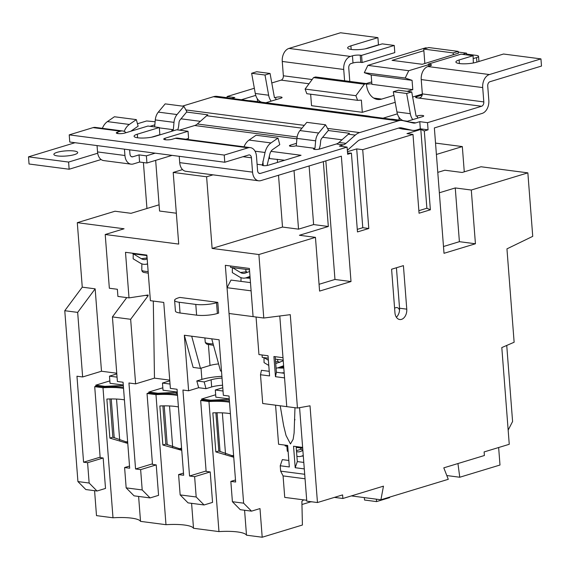 <?xml version="1.0" encoding="UTF-8"?>
<svg xmlns="http://www.w3.org/2000/svg" width="570" height="570" viewBox="0 0 570 570"><rect width="100%" height="100%" fill="white"/><g stroke="black" fill="none" stroke-linecap="round" stroke-linejoin="round"><path stroke-width="0.85" d="M227.166 97.705L227.081 96.537L234.826 97.548L231.791 98.475M365.114 48.863L378.466 44.809L377.917 37.641L340.504 32.768L288.969 48.414A11.037 7.517 97.4 0 0 282.257 61.453L283.361 75.782A3.677 2.508 -82.6 0 1 281.124 80.128L271.79 82.963M254.341 88.257L227.081 96.537M94.577 490.684L96.494 515.629L112.995 517.781A29.177 6.284 -4.4 0 1 140.526 521.372L165.984 524.692A29.177 6.284 -4.4 0 1 193.508 528.276L218.965 531.596A29.177 6.284 -4.4 0 1 246.496 535.187L262.2 537.232L259.991 508.575L251.52 511.147L240.291 509.687L232.403 501.714L243.625 503.175L225.328 265.314L249.382 268.449L253.087 316.628L263.775 318.024L258.894 254.534L315.452 237.355L319.585 291.092L351.006 281.552L341.359 156.173L260.918 180.597A11.037 7.517 97.4 0 1 258.666 180.797A11.037 7.517 97.4 0 1 252.553 172.14L251.448 157.812A3.677 2.508 -82.6 0 0 249.411 154.926A3.677 2.508 -82.6 0 0 248.662 154.99L224.78 162.243L224.231 155.076L248.107 147.822A11.037 7.517 97.4 0 1 250.365 147.63A11.037 7.517 97.4 0 1 256.479 156.28L257.583 170.615A3.677 2.508 -82.6 0 0 259.621 173.494A3.677 2.508 -82.6 0 0 260.369 173.43L347.087 147.096L339.342 146.084L343.311 144.88A11.037 7.517 97.4 0 0 345.94 143.362L355.274 135.118A18.397 12.526 -82.6 0 1 359.656 132.582L398.359 120.833A18.397 12.526 -82.6 0 1 402.114 120.505A18.397 12.526 -82.6 0 1 402.919 120.648L413.065 122.978A11.037 7.517 97.4 0 0 413.549 123.063A11.037 7.517 97.4 0 0 415.808 122.864L419.776 121.659L427.529 122.671L481.572 106.262A3.677 2.508 -82.6 0 0 483.809 101.916L482.705 87.581A11.037 7.517 97.4 0 1 489.416 74.549L540.951 58.895L503.531 54.022L476.513 62.23A11.956 2.572 -4.4 0 1 463.524 63.819A11.956 2.572 -4.4 0 1 455.9 62.009A11.956 2.572 -4.4 0 1 459.135 59.964L473.086 55.725L461.059 54.157L428.384 64.082L429.723 64.253A5.522 1.19 175.6 0 1 431.454 64.973A5.522 1.19 175.6 0 1 429.958 65.921L427.949 66.533L489.416 74.549M159.08 204.801L131.036 213.315L114.998 211.228L77.299 222.678L82.258 287.159L64.773 310.707L77.926 481.572L85.814 489.545L97.035 491.012L89.148 483.032L87.588 462.719L83.576 462.199L76.964 376.221L82.643 376.962L101.496 371.234L116.75 373.222M143.412 162.55L146.946 208.485M101.097 159.529L69.141 169.233L29.049 164.003L28.5 156.843L68.592 162.065L97.698 153.23M155.126 121.752L146.64 120.961L137.456 123.754M75.012 142.714L28.5 156.843M260.49 101.688A3.677 0.791 -4.4 0 0 258.994 101.845M124.445 149.162L124.937 155.503A11.037 7.517 97.4 0 0 131.05 164.153A11.037 7.517 97.4 0 0 133.302 163.96L139.586 162.051L146.932 163.006L172.083 155.375M57.1 152.333A11.956 2.572 -4.4 0 0 53.865 154.385A11.956 2.572 -4.4 0 0 61.482 156.187A11.956 2.572 -4.4 0 0 74.471 154.598A11.956 2.572 -4.4 0 0 77.705 152.546A11.956 2.572 -4.4 0 0 70.089 150.737A11.956 2.572 -4.4 0 0 57.1 152.333M422.349 94.078L412.644 97.028M395.195 102.329L362.313 112.311L361.373 100.135L357.589 100.327L355.887 95.689L364.344 84.203L366.353 83.59A20.235 13.773 97.4 0 0 377.561 99.458A20.235 13.773 97.4 0 0 381.693 99.095L393.941 95.375M310.65 94.207L311.534 105.692L362.313 112.311M371.711 81.909L366.225 83.576M255.745 95.375L241.409 99.729M275.901 99.693L275.723 97.427L274.469 97.805L270.073 73.48L256.714 71.735L251.634 73.281L265 75.019L270.073 73.48M275.723 97.427A3.677 0.791 175.6 0 1 280.91 97.007A3.677 0.791 175.6 0 1 282.065 97.491A3.677 0.791 175.6 0 1 281.074 98.118L265.869 102.742M397.397 113.843L383.061 118.189M417.553 118.161L417.375 115.895L416.121 116.273L411.725 91.948L398.366 90.203L393.286 91.742L406.652 93.487L411.725 91.948M417.375 115.895A3.677 0.791 175.6 0 1 422.562 115.475A3.677 0.791 175.6 0 1 423.717 115.959A3.677 0.791 175.6 0 1 422.719 116.586L406.588 121.488M422.306 94.962L416.599 96.701A3.677 0.791 175.6 0 0 415.601 97.328A3.677 0.791 175.6 0 0 416.755 97.812L481.572 106.262M370.607 116.572L369.246 116.259A18.397 12.526 97.4 0 0 368.434 116.109A18.397 12.526 97.4 0 0 366.717 116.059L390.771 119.194A18.397 12.526 -82.6 0 1 392.488 119.244L402.114 120.505M228.955 98.104L227.594 97.791A18.397 12.526 97.4 0 0 226.789 97.648A18.397 12.526 97.4 0 0 225.065 97.598L249.119 100.733A18.397 12.526 -82.6 0 1 250.843 100.783L368.434 116.109M182.436 106.127L213.408 96.722A18.397 12.526 -82.6 0 1 217.163 96.387L226.789 97.648M179.443 130.145L194.712 125.507A11.037 7.517 97.4 0 0 197.341 123.989L206.675 115.746A18.397 12.526 -82.6 0 1 207.829 114.826L186.618 112.055M296.486 143.319L290.422 145.165A3.677 0.791 175.6 0 0 289.425 145.792A3.677 0.791 175.6 0 0 290.579 146.276A3.677 0.791 175.6 0 0 295.766 145.863L314.476 148.3A3.677 0.791 175.6 0 0 313.479 148.934A3.677 0.791 175.6 0 0 314.633 149.411A3.677 0.791 175.6 0 0 319.82 148.998L336.364 143.975A11.037 7.517 97.4 0 0 338.993 142.457L348.32 134.214A18.397 12.526 -82.6 0 1 349.481 133.287L328.27 130.523M155.304 136.28L154.826 136.216M271.007 151.364L301.046 155.275L268.249 165.236A3.498 0.755 175.6 0 1 263.319 165.635A3.498 0.755 175.6 0 1 262.221 165.179A3.498 0.755 175.6 0 1 262.342 164.958L257.091 164.274M172.902 130.936A3.677 0.791 175.6 0 1 171.834 130.466A3.677 0.791 175.6 0 1 172.824 129.832L173.33 129.682L174 122.358A11.037 7.517 -82.6 0 1 177.028 114.549L183.882 106.312L186.867 111.756L180.02 119.992A3.677 2.508 97.4 0 0 179.008 122.593L178.788 125.044A13.616 9.27 97.4 0 1 177.712 129.917M159.336 127.858L173.33 129.682M154.84 124.851L150.038 126.312M155.19 153.166L146.383 155.845L139.037 154.883L132.753 156.793A3.677 2.508 -82.6 0 1 131.998 156.857A3.677 2.508 -82.6 0 1 129.96 153.971L129.639 149.839M437.781 172.368L444.857 170.223L462.163 172.475L481.016 166.754L527.856 172.86L471.297 190.031L475.43 243.768L444.009 253.308L434.361 127.929L482.12 113.423A11.037 7.517 97.4 0 0 488.832 100.384L487.735 86.056A3.677 2.508 -82.6 0 1 489.972 81.71L541.5 66.063L540.951 58.895M458.323 53.345L458.173 51.378L428.775 47.545L423.745 49.077L424.857 63.505M458.173 51.378L453.143 52.91L453.3 54.87M453.143 52.91L423.745 49.077M473.357 62.978L473.086 55.725M427.949 66.533A11.037 7.517 -82.6 0 0 421.237 79.572L422.334 93.9C422.071 97.05 420.432 98.382 417.425 97.898M131.05 164.153L103.654 160.583A11.037 7.517 -82.6 0 1 97.541 151.926L97.05 145.592M126.041 132.689A11.037 7.517 97.4 0 0 122.742 130.986A11.037 7.517 97.4 0 0 120.491 131.186L117.662 132.048L117.776 133.558M224.78 162.243L69.768 142.03L69.219 134.869L93.095 127.616A11.037 7.517 -82.6 0 1 95.347 127.416L122.742 130.986M427.529 122.671L428.077 129.832L424.308 130.979L430.371 209.796L419.057 213.23L412.993 134.413L362.719 149.682L368.79 228.492L357.476 231.926L351.412 153.116L347.643 154.263L347.087 147.096M351.355 495.914L380.917 499.769L383.468 486.16L342.876 498.486L342.599 494.903L317.462 502.541L310.016 405.811L297.454 408.042L290.272 314.661L263.775 318.024M380.917 499.769L448.276 479.306L443.795 467.842L484.393 455.516L484.115 451.932L509.252 444.294L501.807 347.572L514.133 342.242L506.951 248.862L532.736 236.351L527.856 172.86M391.597 269.225L403.418 265.634L406.766 309.161A8.65 5.885 -82.6 0 1 399.741 319.528A8.65 5.885 -82.6 0 1 394.946 312.752L391.597 269.225M268.776 158.489L284.708 160.241M151.527 137.213L159.857 134.684L159.308 127.523L147.951 126.041L125.015 133.002A5.059 1.09 175.6 0 1 117.883 133.572A5.059 1.09 175.6 0 1 116.294 132.917A5.059 1.09 175.6 0 1 117.662 132.048M185.955 139.23L188.592 138.432L188.036 131.264L176.679 129.782L154.684 136.465A11.956 2.572 -4.4 0 1 141.695 138.054A11.956 2.572 -4.4 0 1 134.078 136.251A11.956 2.572 -4.4 0 1 137.313 134.199L159.308 127.523M258.666 180.797L185.834 171.299A11.037 7.517 -82.6 0 1 179.721 162.642L179.237 156.301M349.795 81.432L348.755 67.937A3.677 2.508 -82.6 0 1 350.992 63.591L353.001 62.985L352.452 55.817L350.443 56.43A11.037 7.517 97.4 0 0 343.724 69.469L344.594 80.755M362.121 62.536L394.796 52.611L394.248 45.443L361.565 55.368L360.233 55.197L360.781 62.358L362.121 62.536L361.565 55.368M360.781 62.358A5.522 1.19 -4.4 0 0 353.001 62.985M352.452 55.817A5.522 1.19 175.6 0 1 360.233 55.197M377.917 37.641L350.899 45.849A11.956 2.572 -4.4 0 0 347.657 47.901A11.956 2.572 -4.4 0 0 355.281 49.704A11.956 2.572 -4.4 0 0 368.27 48.115L382.221 43.876L394.248 45.443M188.036 131.264L165.101 138.232A5.059 1.09 175.6 0 0 163.733 139.101A5.059 1.09 175.6 0 0 165.321 139.757A5.059 1.09 175.6 0 0 172.453 139.187L175.282 138.332A11.037 7.517 -82.6 0 1 177.534 138.132L250.365 147.63M69.219 134.869L224.231 155.076M139.586 162.051L139.037 154.883M146.932 163.006L146.383 155.845M69.141 169.233L68.592 162.065M428.077 129.832L420.325 128.827L416.357 130.031A18.397 12.526 -82.6 0 1 412.602 130.359A18.397 12.526 -82.6 0 1 411.789 130.216L401.643 127.887A11.037 7.517 97.4 0 0 401.159 127.801A11.037 7.517 97.4 0 0 398.907 127.993L360.204 139.75A11.037 7.517 97.4 0 0 357.575 141.267L348.249 149.511A18.397 12.526 -82.6 0 1 347.329 150.252M322.649 137.285L341.986 139.807M180.996 118.816L200.341 121.339M412.602 130.359L402.976 129.105A18.397 12.526 -82.6 0 1 402.171 128.963L398.501 128.122M269.532 158.261L269.361 156.066M124.203 131.406A14.72 10.018 -82.6 0 1 129.319 124.46L136.33 119.615L138.118 126.17L131.114 131.014A7.36 5.009 97.4 0 0 130.801 131.25M102.372 128.335A14.72 10.018 -82.6 0 1 107.402 121.602L114.413 116.757L136.33 119.615M154.648 126.911L155.289 119.921A11.037 7.517 -82.6 0 1 158.325 112.112L165.172 103.875L183.882 106.312M261.972 102.23A13.616 9.27 -82.6 0 1 255.289 93.48L251.634 73.281M255.289 93.48L268.648 95.226L265 75.019M268.648 95.226A13.616 9.27 97.4 0 0 271.142 101.139M262.342 164.958L265.036 152.482A14.72 10.018 -82.6 0 1 270.971 142.928L277.982 138.083L256.065 135.225L249.054 140.07A14.72 10.018 -82.6 0 0 244.017 146.803M277.982 138.083L279.77 144.638L272.759 149.483A7.36 5.009 97.4 0 0 269.795 154.263L267.223 164.922A10.303 7.011 97.4 0 1 267.073 165.5M296.272 145.706L296.942 138.389A11.037 7.517 -82.6 0 1 299.97 130.573L306.817 122.343L325.527 124.78L328.519 130.224L321.672 138.46A3.677 2.508 97.4 0 0 320.661 141.061L320.44 143.505A13.616 9.27 97.4 0 1 319.043 149.19M314.982 148.15L315.652 140.826A11.037 7.517 -82.6 0 1 318.68 133.017L325.527 124.78M404.529 120.84A13.616 9.27 -82.6 0 1 404.244 120.812A13.616 9.27 -82.6 0 1 396.934 111.948L393.286 91.742M396.934 111.948L410.3 113.694L406.652 93.487M410.3 113.694A13.616 9.27 97.4 0 0 412.794 119.607M402.142 120.156A3.677 0.791 -4.4 0 0 400.646 120.313M428.562 66.348L428.384 64.082M420.325 128.827L419.776 121.659M458.309 53.174L422.263 64.289L392.06 60.356L423.873 50.694M407.187 91.357L412.787 89.654L412.067 80.342L405.206 78.026L408.754 70.716L367.864 65.379L425.676 47.823L427.201 48.023M408.754 70.716L428.433 64.738M462.612 54.357L466.574 53.16L466.702 54.891M458.223 52.069L466.574 53.16M473.307 58.582L476.556 57.599A7.36 1.582 -4.4 0 0 478.543 56.337A7.36 1.582 -4.4 0 0 476.235 55.376L466.645 54.121M355.887 95.689L305.107 89.07L306.81 93.708L357.589 100.327M305.107 89.07L313.564 77.584L364.344 84.203M313.564 77.584L315.573 76.971L366.353 83.59M367.864 65.379L364.315 72.696L371.177 75.005L371.897 84.324L412.787 89.654M371.854 83.754L366.403 84.175M371.177 75.005L412.067 80.342M364.315 72.696L405.206 78.026M183.504 473.093L178.588 474.582L183.668 475.245L177.049 389.267L170.373 388.398L163.754 302.421L150.395 300.675L146.882 255.089L125.5 252.303L129.012 297.889L117.919 296.443L117.37 289.282L109.347 288.235L105.215 234.498L178.716 244.081L173.202 172.432L206.611 176.786L213.016 174.84M173.202 172.432L182.542 169.596M347.55 153.109L351.412 153.116M362.719 149.682L356.706 148.898L347.444 151.713M424.308 130.979L420.81 129.433L406.98 133.629L412.993 134.413M87.588 462.719L103.17 457.988L105.514 488.433L97.035 491.012M342.876 498.486L334.426 497.389M103.17 457.988L100.163 457.596L94.706 386.659L96.864 386.011L104.88 387.051L113.259 386.652A32.853 7.075 175.6 0 1 123.448 387.251M100.135 457.168L83.576 462.199M129.511 466.053L124.602 467.543L126.162 487.863L134.057 495.836L150.088 497.924L142.201 489.951L140.64 469.637L135.56 468.975L128.941 382.997L135.624 383.867L154.477 378.145L169.732 380.133M135.624 383.867L130.658 319.293L112.418 316.913L117.384 381.487L123.063 382.228L129.682 468.205L124.602 467.543M140.64 469.637L156.223 464.899L158.567 495.351L150.088 497.924M104.88 387.051L104.823 386.339L123.234 385.455A7.36 1.582 175.6 0 1 123.312 385.455M156.223 464.899L152.482 464.415L147.024 393.485L149.176 392.83L157.869 393.963L166.248 393.557A32.853 7.075 175.6 0 1 177.441 394.283M152.439 463.845L135.56 468.975M178.588 474.582L180.156 494.903L188.043 502.875L204.081 504.963L196.187 496.99L194.627 476.67L189.546 476.014L182.934 390.037L188.613 390.778L184.338 335.245L193.123 367.408L200.469 368.37L210.017 365.47A13.794 2.971 175.6 0 1 218.588 363.916M194.627 476.67L210.209 471.939L212.553 502.391L204.081 504.963M210.209 471.939L206.133 471.411L200.676 400.475L202.685 399.869L210.708 400.909L219.856 400.475A32.853 7.075 175.6 0 1 229.418 401.066M206.105 470.984L189.546 476.014M235.495 479.983L230.843 481.394L232.403 501.714M221.495 371.106L220.512 370.977L211.734 338.822L219.087 339.777L223.355 395.302L229.033 396.043L235.652 482.021L230.843 481.394M210.708 400.909L210.651 400.197L229.062 399.314A7.36 1.582 175.6 0 1 229.283 399.306M157.869 393.963L157.812 393.243L176.215 392.367A7.36 1.582 175.6 0 1 177.284 392.331M180.156 494.903L196.187 496.99M211.734 338.822L184.338 335.245M278.516 175.254L282.506 227.06L212.118 248.435L258.894 254.534M212.118 248.435L206.611 176.786M216.536 302.756L217.362 313.5L218.616 313.115L217.79 302.371L179.842 297.426L178.581 297.804A14.72 3.171 -4.4 0 0 174.598 300.326A14.72 3.171 -4.4 0 0 179.222 302.25L195.788 304.416A14.72 3.171 -4.4 0 0 216.536 302.756L217.79 302.371M221.894 376.35A23.919 5.151 -4.4 0 0 201.887 379.413L196.814 380.952L204.167 381.907L206.012 388.676L211.669 386.959A13.794 2.971 175.6 0 1 222.578 385.227M206.012 388.676L198.666 387.721L188.613 390.778M222.77 387.735L215.303 390.001L223.027 391.006M169.789 380.824L162.464 383.047L170.038 384.038M126.162 487.863L142.201 489.951M116.8 373.92L109.483 376.143L117.05 377.126M325.848 160.883L334.968 279.464L351.006 281.552M471.297 190.031L455.259 187.943L459.392 241.68L475.43 243.768M439.349 192.774L455.259 187.943M508.162 430.101L512.587 421.501L506.737 345.441M309.111 165.963L313.621 224.573L328.32 226.489L299.414 235.268L315.452 237.355M313.621 224.573L298.538 229.154L294.027 170.544M282.506 227.06L298.538 229.154M436.406 154.456L462.327 146.583L464.272 171.834M435.53 143.091L462.327 146.583M105.215 234.498L124.068 228.777L77.299 222.678M176.337 213.223L159.564 211.035L155.66 160.355M277.284 159.272L277.526 162.422M459.392 241.68L443.489 246.511M328.32 226.489L323.333 161.645M334.968 279.464L319.058 284.295M389.588 497.133L389.631 497.631L376.556 501.6L376.371 499.178M364.344 497.603L364.529 500.032L376.556 501.6M288.142 451.604L287.259 451.098L286.881 446.175L285.142 445.947L285.078 445.113M303.261 455.516L301.673 456.107A14.72 10.303 73.1 0 1 301.252 456.249A14.72 10.303 73.1 0 1 298.074 456.499A14.72 10.303 73.1 0 1 296.892 456.257M317.462 502.541L306.774 501.144L299.578 407.664L302.634 447.407L293.55 446.217L295.203 467.721L304.287 468.903L304.701 474.276L280.647 471.141L283.076 475.9L284.729 497.396L306.703 500.261M275.574 405.192L278.58 444.272L287.672 445.455L289.325 466.951L280.233 465.768L282.335 459.627L288.826 460.474M280.233 465.768L280.647 471.141M294.982 407.721L294.106 433.029L293.137 439.313L290.465 443.952L286.04 435.48L283.632 425.64L280.219 405.79M297.454 408.042L286.767 406.645L279.792 315.994L282.998 357.704L273.913 356.521L275.467 376.692L284.551 377.882L286.767 406.645L262.713 403.51L260.497 374.739L261.445 370.308L269.232 371.319M284.195 373.272L276.407 372.26L275.21 356.685M256.058 317.02L258.944 354.569L268.035 355.751L269.589 375.929L260.497 374.739M275.467 376.692L276.407 372.26M227.045 287.7L229.033 313.493L253.087 316.628L251.099 290.835L227.045 287.7L231.014 280.077L250.472 282.613M268.221 358.188L262.25 357.411L262.065 354.975M283.19 360.14L275.403 359.121M279.749 362.442L277.889 361.515L277.533 359.399M268.776 365.434L264.067 362.627L263.988 357.632L268.377 360.247M283.618 365.726L278.281 367.686A14.72 10.545 79.9 0 1 276.984 368.042A14.72 10.545 79.9 0 1 276.094 368.142M275.73 363.389A9.932 7.118 -100.1 0 0 276.151 363.332A9.932 7.118 -100.1 0 0 277.027 363.09L283.24 360.803M276.984 368.042L283.703 366.831M283.739 367.337A6.256 0.962 179.1 0 1 281.252 367.287M284.159 372.794A11.037 1.696 -0.9 0 1 282.05 372.794L282.057 372.994M277.868 367.885A11.037 1.696 -0.9 0 0 283.796 368.07M302.698 448.234L296.208 447.393M287.736 446.282L286.888 446.175L287.764 446.673M296.528 451.554A9.932 6.954 -106.9 0 0 297.718 451.839A9.932 6.954 -106.9 0 0 299.863 451.675A9.932 6.954 -106.9 0 0 300.148 451.575L302.877 450.557M302.877 450.272L300.981 449.288L300.575 447.956M305.05 478.772L283.076 475.9M303.789 462.427L297.305 461.579L296.144 446.559M295.203 467.721L297.305 461.579M301.836 456.071A11.037 2.38 -4.4 0 0 303.304 456.114M249.489 269.831L230.629 267.373L230.522 265.99M243.625 503.175L251.52 511.147M303.632 499.861L301.879 501.351L302.413 525.02L262.2 537.232M101.496 371.234L95.154 288.84L82.258 287.159M130.658 319.293L148.136 295.745L145.421 295.395M148.136 295.745L148.079 294.989L129.012 297.889M104.823 386.339L95.803 385.163L95.895 386.303M95.803 385.163L109.846 380.895M312.296 501.864L310.771 501.835M311.163 501.714L301.95 504.514M167.217 444.778L164.217 405.861M220.048 451.611L217.056 412.766M114.228 437.874L111.236 398.95M457.945 463.545L459.769 477.24L499.99 465.027L498.643 447.521M77.926 481.572L89.148 483.032M177.27 392.075L163.013 390.215L162.464 383.047M169.518 405.961L172.689 447.115M157.812 393.243L148.791 392.067L148.856 392.93M153.302 301.06L154.477 378.145M146.925 255.588L132.817 253.75L132.782 253.251M64.773 310.707L77.67 312.389L82.643 376.962M95.154 288.84L77.67 312.389M112.418 316.913L126.761 297.597M222.357 412.865L225.52 453.962M229.254 398.915L215.859 397.162L215.303 390.001M210.651 400.197L201.63 399.021L201.716 400.161M196.814 380.952L198.666 387.721M191.691 336.207L200.469 368.37M204.167 381.907L211.121 379.798A13.794 2.971 175.6 0 1 222.029 378.067M123.284 385.035L110.031 383.304L109.483 376.143M116.537 399.057L119.7 440.204M127.623 441.508L125.82 442.056M181.581 448.12L178.802 448.961M148.791 392.067L162.828 387.807M233.593 455.323L231.791 455.872M201.63 399.021L215.674 394.753M249.988 276.393L246.461 277.683A14.72 10.616 82.8 0 1 244.779 278.089A14.72 10.616 82.8 0 1 242.792 278.089A14.72 10.616 82.8 0 1 239.315 276.835L232.318 272.61L232.368 267.594L240.49 272.496A9.932 7.168 -97.2 0 0 242.834 273.344A9.932 7.168 -97.2 0 0 244.174 273.344A9.932 7.168 -97.2 0 0 245.314 273.073L249.617 271.498M247.045 272.439L245.855 270.95L245.869 269.361M250.08 277.59A6.256 0.805 -179.5 0 1 249.168 277.533M245.805 277.961A11.037 1.418 0.5 0 0 250.13 278.224M147.552 263.796L147.316 263.882A14.72 10.616 82.8 0 1 145.628 264.295A14.72 10.616 82.8 0 1 143.647 264.288A14.72 10.616 82.8 0 1 140.163 263.034L133.173 258.816L133.216 253.792L141.339 258.702A9.932 7.168 -97.2 0 0 143.69 259.542A9.932 7.168 -97.2 0 0 145.029 259.549A9.932 7.168 -97.2 0 0 146.162 259.272L147.174 258.901M141.339 258.702L147.024 257.975L146.718 255.56M146.661 264.159A11.037 1.418 0.5 0 0 147.587 264.245M217.362 313.5A14.72 3.171 175.6 0 1 196.614 315.16L195.788 304.416M179.222 302.25L180.049 313.001L196.614 315.16M180.049 313.001A14.72 3.171 175.6 0 1 175.425 311.078L174.598 300.326M430.371 209.796L426.873 208.242L418.865 210.679M426.873 208.242L420.81 129.433M368.79 228.492L362.777 227.708L357.276 229.375M362.777 227.708L356.706 148.898M396.435 267.757L399.549 308.22A8.65 5.885 -82.6 0 1 399.541 310.194A8.65 5.885 -82.6 0 1 396.371 317.226M394.59 308.078L395.901 307.679A5.151 3.506 -82.6 0 1 396.955 307.586A5.151 3.506 -82.6 0 1 399.541 310.194M127.694 442.405L112.846 437.197L109.903 398.964M215.873 412.78L218.816 451.012L233.664 456.221M229.511 402.206A29.177 6.284 -4.4 0 0 208.962 401.558L200.676 400.475M123.54 388.391A29.177 6.284 -4.4 0 0 102.992 387.743L94.706 386.659M162.892 405.876L165.834 444.101L181.68 449.452M177.534 395.487A29.177 6.284 -4.4 0 0 155.973 394.654L147.024 393.485M246.496 535.187L244.58 510.243M208.962 401.558L218.965 531.596M230.394 413.67A29.177 6.284 -4.4 0 0 212.838 412.865L215.838 451.917L233.743 457.24M193.508 528.276L191.591 503.339M155.973 394.654L165.984 524.692M178.41 406.952A29.177 6.284 -4.4 0 0 159.849 405.961L162.856 445.006L181.752 450.343M140.526 521.372L138.61 496.427M102.992 387.743L112.995 517.781M124.424 399.855A29.177 6.284 -4.4 0 0 106.868 399.05L109.867 438.102L127.773 443.424M112.846 437.197L109.867 438.102M165.834 444.101L162.856 445.006M218.816 451.012L215.838 451.917M446.809 475.544L459.769 477.24M281.124 80.128L309.011 83.761M408.348 121.895L415.808 122.864M213.408 96.722L398.359 120.833M185.863 109.925L304.302 125.364M327.515 128.392L359.656 132.582M348.32 134.214L355.274 135.118M206.675 115.746L301.972 128.165M338.993 142.457L345.94 143.362M336.364 143.975L343.311 144.88M194.712 125.507L296.899 138.831M131.292 156.6L132.753 156.793M258.908 173.237L260.369 173.43M422.334 93.9L483.809 101.916M421.237 79.572L482.705 87.581M97.541 151.926L124.937 155.503M93.095 127.616L120.491 131.186M243.005 156.707L251.448 157.812M179.721 162.642L252.553 172.14M288.969 48.414L350.443 56.43M282.257 61.453L343.724 69.469M283.361 75.782L312.125 79.529M197.341 123.989L297.127 137M175.282 138.332L248.107 147.822M351.17 49.433L350.899 45.849M459.413 63.541L459.135 59.964M165.101 138.232L165.222 139.743M137.591 137.776L137.313 134.199M400.667 127.758L401.643 127.887M402.171 128.963L411.789 130.216M257.533 101.652L257.305 98.738M399.178 120.12L398.957 117.206M290.422 145.165L290.508 146.269M107.402 121.602L129.319 124.46M155.289 119.921L174 122.358M158.325 112.112L177.028 114.549M172.824 129.832L172.91 130.929M265.036 152.482L255.032 151.178M270.971 142.928L249.054 140.07M262.913 161.282L263.247 165.621M315.652 140.826L296.942 138.389M318.68 133.017L299.97 130.573M314.476 148.3L314.562 149.404M429.851 65.956L429.723 64.253M416.599 96.701L416.684 97.798M373.664 98.047L381.693 99.095M476.905 62.109L476.556 57.599M123.234 385.455L123.369 387.237M229.062 399.314L229.19 401.038M176.215 392.367L176.358 394.148M303.269 455.622L301.673 456.107M277.889 361.515L275.616 361.914M283.696 366.731L278.281 367.686M300.981 449.288L296.464 450.656M201.887 379.413L201.025 368.199M208.421 344.75L210.017 365.47M211.121 379.798L211.669 386.959M204.908 337.932L205.214 341.971A12.875 2.772 -4.4 0 0 205.243 342.1A12.875 2.772 -4.4 0 0 213.123 343.91M246.176 271.776L240.49 272.496M250.052 277.227L246.461 277.683M148.15 271.591A11.037 1.418 -179.5 0 1 141.802 270.244A11.037 1.418 -179.5 0 1 141.802 270.237L141.859 263.853M399.549 308.22L406.766 309.161M407.443 121.232L404.244 120.812M478.543 56.337L478.943 61.489M294.904 419.385L294.889 419.947M303.269 455.637L301.252 456.249M205.214 341.971L205.542 342.998L206.995 344.252L213.508 345.327M250.073 277.419L244.779 278.089M240.975 281.373L241.01 277.647M147.573 264.045L145.628 264.295M141.802 270.244L142.286 271.577L143.412 272.346L148.278 273.18"/></g></svg>
